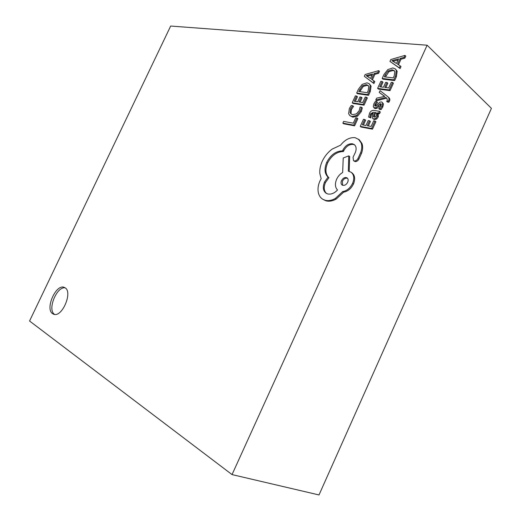 <?xml version="1.0" encoding="UTF-8"?>
<svg xmlns="http://www.w3.org/2000/svg" width="521" height="521" viewBox="0 0 521 521"><rect width="100%" height="100%" fill="white"/><g stroke="black" fill="none" stroke-linecap="round" stroke-linejoin="round"><path stroke-width="0.78" d="M52.634 313.694L53.617 314.202C61.966 317.979 73.129 291.923 64.995 287.761L64.285 287.403C56.066 283.522 44.767 308.907 52.634 313.694M65.151 287.866C56.717 286.127 47.085 309.91 54.497 314.345L54.594 314.41M386.706 101.341L388.015 101.536L388.653 100.423C389.311 98.964 389.018 97.701 387.761 96.632L380.05 90.667L379.236 92.451L384.798 96.372L376.631 98.169L375.745 100.097L385.774 97.427L386.966 98.423L387.324 100.377L386.706 101.341L387.539 102.044L388.855 102.24L389.487 101.133C390.144 99.667 389.851 98.404 388.594 97.342L388.412 97.193M375.745 100.097L376.585 100.787L386.608 98.137L387.064 98.515M379.236 92.451L384.622 96.398M372.658 118.534L374.456 119.609L376.598 119.055L378.298 116.867L378.233 113.532L379.516 113.741L380.31 112.002L379.464 111.312L374.15 110.445C372.079 110.12 370.503 111.136 369.422 113.506L368.627 117.03L370.014 117.264L370.509 113.858L373.42 112.191L372.424 115.18L372.658 118.534L373.609 118.931L375.752 118.378L377.451 116.183L377.367 112.888L378.669 113.057L379.464 111.312M368.627 117.03L370.867 117.941L371.356 114.542L373.192 112.881M369.545 120.781L368.236 120.553L365.976 125.502L362.356 124.845L364.785 119.524L363.489 119.296L360.252 126.382L361.105 127.046L372.489 129.162L375.908 121.66L373.739 120.755L371.141 126.453L367.279 125.743L369.545 120.781L370.398 121.458L368.354 125.939M363.424 125.04L365.638 120.195L364.785 119.524M352.697 105.737L351.232 105.502L349.33 108.609L348.653 113.812L349.891 115.636L352.841 117.16L357.601 116.111L361.255 111.696L362.329 107.821L360.109 106.929L359.249 110.556L356.481 113.852L352.743 114.646L351.024 113.949L350.119 112.666L350.6 108.798L352.697 105.737L353.544 106.408L351.447 109.469L350.972 113.331L351.486 114.242M427.129 45.216L170.673 26.05L29.567 321.008L232.04 474.592L427.129 45.216L491.433 108.342L319.008 494.95L232.04 474.592M354.586 125.828L357.875 118.645L357.022 117.974L355.758 117.753L353.277 123.177L343.652 121.419L342.851 123.151L343.71 123.803L354.586 125.828L353.726 125.17L357.022 117.974M361.216 97.14L359.952 96.952L357.745 101.777L354.247 101.237L356.625 96.053L355.368 95.871L352.203 102.774L353.049 103.445L364.036 105.177L367.377 97.876L365.26 96.997L362.727 102.546L359.002 101.973L361.216 97.14L362.056 97.824L360.083 102.136M355.322 101.4L357.465 96.737L356.625 96.053M356.67 93.038L357.51 93.721L368.549 95.31L370.255 91.585L371.089 86.115L369.2 83.705L367.031 82.839L362.186 84.356L358.422 89.221L356.67 93.038L367.709 94.62L369.422 90.888L370.255 85.411L369.2 83.705M372.398 79.811L374.912 74.314L378.624 73.292L379.503 71.364L378.682 70.648L365.182 74.483L364.335 76.326L373.108 82.826L373.993 80.892L371.519 79.212L374.085 73.598L377.803 72.575L378.682 70.648M364.335 76.326L373.941 83.529L374.82 81.602L373.993 80.892M373.798 107.678L376.038 107.691L379.672 104.024L380.669 103.699L381.053 103.855L380.858 105.926L378.747 108.661L380.252 108.902L381.971 106.277L382.629 103.282L382.121 102.22L381.339 101.895L379.705 102.266L376.136 105.913L374.886 106.037L374.957 104.115L376.696 101.699L375.296 101.491L373.87 103.764L373.277 106.59L374.645 108.361L376.885 108.381L381.281 104.389M375.478 106.18L375.797 104.806L377.536 102.396L376.696 101.699M378.747 108.661L379.588 109.351L381.092 109.592L382.811 106.974L383.469 103.979L382.121 102.22M387.012 82.52L385.683 82.351L383.436 87.267L379.744 86.786L382.16 81.504L380.838 81.335L377.621 88.375L378.454 89.084L390.047 90.641L393.44 83.191L392.619 82.468L391.271 82.298L388.692 87.958L384.765 87.443L387.012 82.52L387.839 83.236L385.853 87.587M380.831 86.929L382.987 82.214L382.16 81.504M382.16 78.45L382.987 79.166L394.631 80.579L396.37 76.769L397.152 71.221L395.361 68.915L392.899 67.945L387.826 69.567L383.938 74.555L382.16 78.45L393.811 79.85L395.543 76.04L396.338 70.491L395.361 68.915M398.454 64.754L400.981 59.212L404.876 58.111L405.768 56.144L404.96 55.395L390.809 59.524L389.949 61.4L399.294 67.815L400.193 65.848L397.556 64.194L400.167 58.463L404.062 57.362L404.96 55.395M389.949 61.4L400.115 68.557L401.007 66.59L400.193 65.848M353.492 160.644L355.003 161.556C356.514 161.718 357.784 160.95 358.819 159.244L361.502 153.356C362.837 149.722 363 146.447 361.984 143.542L359.262 139.758L355.179 137.687C349.852 137.173 344.967 139.68 340.532 145.216L332.124 149.117C327.852 152.327 324.557 156.385 322.238 161.282C320.324 165.554 319.516 169.651 319.835 173.565L321.157 178.683L319.985 180.878C318.051 185.183 317.536 189.253 318.442 193.083C319.145 195.785 320.539 197.811 322.623 199.165L324.954 200.214C328.139 201.093 331.59 200.52 335.303 198.488L342.753 191.533C346.901 190.829 350.177 188.133 352.58 183.425C354.554 178.371 354.046 174.633 351.05 172.21L348.315 171.142L348.783 155.87L343.228 157.967L342.668 172.51C340.102 173.962 338.083 176.209 336.618 179.25C334.782 183.835 335.081 187.41 337.51 189.97C334.371 193.304 331.082 194.626 327.65 193.936L326.139 193.252C323.053 190.855 322.519 187.104 324.537 181.998L328.041 177.12C324.537 173.714 324.108 168.765 326.758 162.272C330.718 154.822 335.967 151.025 342.518 150.895L342.877 150.113C345.338 145.567 348.536 143.464 352.476 143.796L354.228 144.564C356.227 146.199 356.631 148.752 355.439 152.236L353.049 157.277L353.492 160.644L354.124 160.93C355.635 161.093 356.905 160.318 357.947 158.612L360.63 152.718C361.971 149.078 362.134 145.802 361.118 142.891L358.396 139.114M326.602 193.525C323.899 191.038 323.502 187.391 325.43 182.584L328.933 177.713C325.423 174.307 324.993 169.364 327.644 162.878C331.597 155.44 336.846 151.65 343.391 151.52L343.749 150.745C346.204 146.206 349.409 144.102 353.342 144.434L354.638 144.916M349.207 171.363L349.656 156.502L348.783 155.87M322.623 199.165L325.853 200.787C329.044 201.673 332.496 201.099 336.208 199.068L343.652 192.125C347.794 191.428 351.069 188.732 353.466 184.03C355.439 178.983 354.925 175.251 351.935 172.829L351.05 172.21M342.851 123.151L353.726 125.17M349.891 115.636L351.988 116.496L356.755 115.441L360.408 111.019L361.483 107.144M352.203 102.774L363.189 104.5L364.036 105.177M363.189 104.5L366.537 97.186M358.715 91.488L367.233 92.686L368.139 90.719L368.816 86.538L368.06 85.385L366.237 84.669L362.453 85.737L358.715 91.488M367.709 94.62L368.549 95.31M368.432 85.776L367.071 85.372L363.287 86.427L359.803 91.637M370.503 78.508L372.574 73.989L366.159 75.591L370.503 78.508M373.108 82.826L373.941 83.529M374.085 73.598L374.912 74.314M377.803 72.575L378.624 73.292M372.085 75.05L367.279 76.268M367.025 75.473L367.852 76.177M360.252 126.382L371.629 128.492L372.489 129.162M371.629 128.492L375.055 120.983M373.459 116.502L374.293 117.14L375.491 116.802L376.468 115.532L376.657 113.526L376.195 112.868L374.521 112.373L373.459 116.502L374.247 117.134M370.014 117.264L370.867 117.941M377.367 112.888L378.213 113.578M377.386 112.842L378.233 113.532M378.669 113.057L379.516 113.741M376.54 113.285L375.367 113.057L374.299 117.14M374.521 112.373L375.367 113.057M380.252 108.902L381.092 109.592M374.645 105.522L375.452 106.186M378.103 105.73L378.949 106.421M384.238 96.02L384.68 96.392M385.774 97.427L386.608 98.137M388.015 101.536L388.855 102.24M377.621 88.375L389.213 89.925L390.047 90.641M389.213 89.925L392.619 82.468M384.29 76.841L393.277 77.903L394.195 75.897L394.833 71.651L394.156 70.609L392.092 69.807L388.125 70.954L385.234 74.777L384.29 76.841M393.811 79.85L394.631 80.579M394.514 71.012L392.906 70.543L388.946 71.683L385.384 76.971M396.481 63.497L398.585 58.886L391.857 60.625L396.481 63.497M399.294 67.815L400.115 68.557M400.167 58.463L400.981 59.212M404.062 57.362L404.876 58.111M398.077 59.993L393.088 61.315M392.769 60.488L393.583 61.231M347.696 182.259C348.471 180.259 348.269 178.794 347.09 177.876C344.928 176.997 343.072 177.921 341.502 180.644C340.721 182.604 340.923 184.069 342.121 185.04C344.296 185.899 346.152 184.975 347.696 182.259M342.753 191.533L343.652 192.125M328.041 177.12L328.933 177.713M342.518 150.895L343.391 151.52M357.947 158.612L358.819 159.244M360.63 152.718L361.502 153.356M347.494 178.234C345.416 177.817 343.717 178.82 342.395 181.243L342.603 185.287M360.408 111.019L361.255 111.696M350.119 112.666L350.972 113.331M350.6 108.798L351.447 109.469M351.988 116.496L352.841 117.16M356.755 115.441L357.601 116.111M369.422 90.888L370.255 91.585M370.255 85.411L371.089 86.115M359.646 89.462L360.48 90.153M366.237 84.669L367.071 85.372M362.453 85.737L363.287 86.427M370.509 113.858L371.356 114.542M373.609 118.931L374.456 119.609M375.752 118.378L376.598 119.055M377.451 116.183L378.298 116.867M373.726 114.737L374.573 115.415M375.309 112.503L376.155 113.187M381.971 106.277L382.811 106.974M382.629 103.282L383.469 103.979M374.957 104.115L375.797 104.806M374.514 107.977L375.361 108.661M376.038 107.691L376.885 108.381M379.672 104.024L380.512 104.721M380.669 103.699L381.248 104.18M388.653 100.423L389.487 101.133M395.543 76.04L396.37 76.769M396.338 70.491L397.152 71.221M385.234 74.777L386.054 75.499M392.092 69.807L392.906 70.543M388.125 70.954L388.946 71.683M324.954 200.214L325.853 200.787M335.303 198.488L336.208 199.068M352.58 183.425L353.466 184.03M324.537 181.998L325.43 182.584M326.758 162.272L327.644 162.878M342.877 150.113L343.749 150.745M352.476 143.796L353.342 144.434M354.124 160.93L355.003 161.556M361.118 142.891L361.984 143.542M387.761 96.632L388.594 97.342"/></g></svg>
